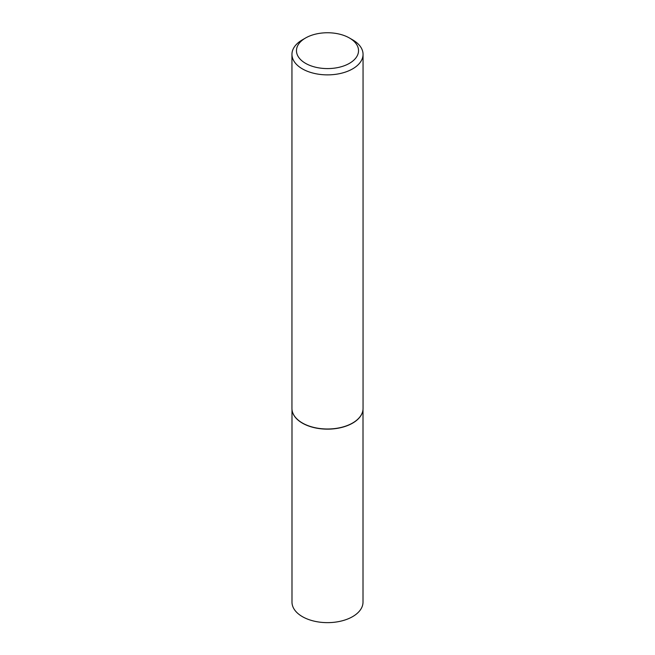 <?xml version="1.0" encoding="UTF-8"?>
<svg xmlns="http://www.w3.org/2000/svg" width="655" height="655" viewBox="0 0 655 655"><rect width="100%" height="100%" fill="white"/><g stroke="black" fill="none" stroke-linecap="round" stroke-linejoin="round"><path stroke-width="0.98" d="M362.755 411.119A35.509 20.502 180 0 1 362.739 411.201A35.509 20.502 180 0 1 339.012 428.034A35.509 20.502 180 0 1 302.389 423.138A35.509 20.502 180 0 1 292.261 411.201A35.509 20.502 180 0 1 292.245 411.119M363.009 409.391L363.009 602.142A35.509 20.502 180 0 1 341.091 621.079A35.509 20.502 180 0 1 302.389 616.642A35.509 20.502 180 0 1 291.991 602.142L291.991 409.391M363.05 54.357L363.05 408.474A35.55 20.526 180 0 1 362.772 411.037A35.55 20.526 180 0 1 339.028 427.895A35.55 20.526 180 0 1 302.364 422.991A35.55 20.526 180 0 1 292.228 411.037A35.55 20.526 180 0 1 291.95 408.474L291.95 54.357A35.55 20.526 180 0 1 302.364 39.84L305.558 37.998A31.031 17.914 0 0 0 305.558 63.338A31.031 17.914 0 0 0 349.442 63.338A31.031 17.914 0 0 0 349.442 37.998L352.636 39.84A35.55 20.526 180 0 1 363.05 54.357A35.55 20.526 180 0 1 341.108 73.311A35.55 20.526 180 0 1 302.364 68.865A35.55 20.526 180 0 1 291.95 54.357M352.636 39.84L349.442 37.998A31.031 17.914 0 0 0 305.558 37.998"/></g></svg>
